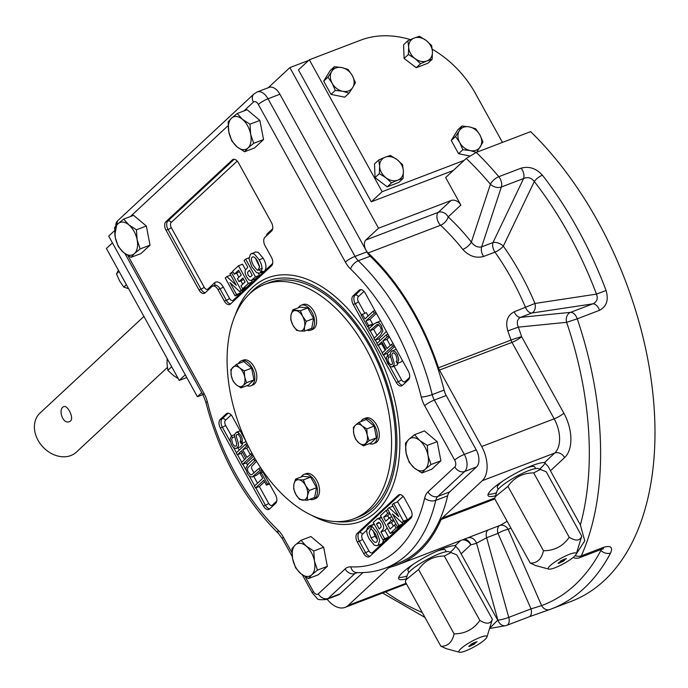 <?xml version="1.0" encoding="UTF-8"?>
<svg xmlns="http://www.w3.org/2000/svg" width="688" height="688" viewBox="0 0 688 688"><rect width="100%" height="100%" fill="white"/><g stroke="black" fill="none" stroke-linecap="round" stroke-linejoin="round"><path stroke-width="1.03" d="M461.966 125.999L469.362 126.884A13.339 10.483 -132.9 0 0 459.3 130.729L455.551 136.465L459.747 142.588A13.339 10.483 -132.9 0 1 459.3 130.729L461.966 125.999L457.675 129.989L451.259 140.455L458.569 153.708L469.551 155.927M462.861 149.709L459.747 142.588A13.339 10.483 -132.9 0 0 470.265 150.603A13.339 10.483 -132.9 0 0 480.336 146.75A13.339 10.483 -132.9 0 0 479.88 134.891A13.339 10.483 47.1 0 0 469.362 126.884L475.692 128.776L479.88 134.891L483.002 142.02L476.586 152.487L470.265 150.603L462.861 149.709L458.569 153.708M70.554 420.987L69.565 421.606C62.47 424.857 57.775 408.448 63.846 406.651C67.372 404.733 74.252 417.84 70.554 420.987M167.347 367.512L76.359 452.136A26.677 20.967 -132.9 0 1 70.855 455.551A26.677 20.967 -132.9 0 1 40.231 443.726A26.677 20.967 -132.9 0 1 40.016 413.067L143.912 316.437M408.896 572.347L407.993 570.705A21.345 3.999 -28.9 0 1 413.29 564.263M437.086 551.122A21.345 3.999 -28.9 0 1 445.36 550.073L446.263 551.716M498.267 489.22L497.364 487.577A21.345 3.999 -28.9 0 1 502.67 481.136M526.458 468.003A21.345 3.999 -28.9 0 1 534.739 466.946L535.642 468.588M472.355 645.017L471.882 645.129M469.173 645.98L470.05 645.396C469.199 646.574 470.007 646.307 472.475 644.596L472.243 644.802M469.311 646.23L468.829 646.333M472.905 644.432C472.458 645.292 473.215 644.957 475.184 643.426L469.827 646.316L468.777 646.514L470.05 645.396M476.259 642.085L470.816 644.424M471.108 644.114L473.31 643.77L476.569 642.085M479.863 620.413C486.416 624.429 490.587 624.042 492.367 619.26L456.823 554.881L448.8 551.69A24.011 4.498 151.1 0 0 426.405 559.894A24.011 4.498 151.1 0 0 407.528 574.471L405.318 581.824L440.853 646.204C447.707 646.479 452.119 642.377 454.106 633.88C465.045 633.829 473.628 629.339 479.863 620.413L444.319 556.033C433.38 556.085 424.797 560.574 418.562 569.501L405.86 579.889M451.319 552.369L444.319 556.033M492.367 619.26L486.941 637.045A16.005 3.001 151.1 0 0 471.461 641.508A16.005 3.001 151.1 0 0 459.429 652.233A16.005 3.001 151.1 0 0 465.656 650.874A16.005 3.001 151.1 0 0 486.941 637.045M459.429 652.233L446.366 648.715L440.853 646.204M454.106 633.88L418.562 569.501M561.184 562.053L559.206 563.188L558.149 563.386L559.43 562.268L558.544 562.861M558.682 563.102L558.2 563.205M560.488 560.987L562.689 560.643L565.949 558.957L560.195 561.296M562.44 560.875L560.092 561.494C562.371 559.912 564.495 558.966 566.465 558.656L562.311 560.651M569.234 537.285C575.796 541.301 579.967 540.923 581.738 536.141L546.203 471.753L538.171 468.562A24.011 4.498 151.1 0 0 515.776 476.767A24.011 4.498 151.1 0 0 496.899 491.344L494.689 498.697L530.233 563.076C537.079 563.352 541.499 559.249 543.486 550.753C554.416 550.701 562.999 546.212 569.234 537.285L533.699 472.905C522.76 472.957 514.177 477.446 507.942 486.373L495.231 496.762M540.699 469.242L533.699 472.905M581.738 536.141L576.312 553.917A16.005 3.001 151.1 0 0 560.832 558.389A16.005 3.001 151.1 0 0 548.8 569.105A16.005 3.001 151.1 0 0 555.035 567.746A16.005 3.001 151.1 0 0 576.312 553.917L584.748 540.837L580.38 524.953L550.452 470.747L564.607 457.58A34.684 20.434 -110.9 0 0 563.842 413.153L521.633 336.69A8.007 0.516 -18.2 0 0 510.978 340.087A184.092 108.463 -110.9 0 0 507.796 330.928L518.322 327.135C516.447 322.534 517.187 319.275 520.541 317.349A8.007 4.713 69.1 0 1 514.185 311.81C507.331 315.345 505.198 321.717 507.796 330.928M548.8 569.105L535.737 565.588L530.233 563.076M543.486 550.753L507.942 486.373M308.405 578.565L300.854 573.663A17.338 10.217 69.1 0 1 292.615 558.751A17.338 10.217 69.1 0 1 295.298 544.965A17.338 10.217 69.1 0 1 306.212 546.1A17.338 10.217 69.1 0 1 314.45 561.012A17.338 10.217 69.1 0 1 311.767 574.798L308.405 578.565L318.286 574.79L327.35 566.353L323.652 547.227L310.89 536.528L301 540.304L306.212 546.1L313.762 551.002L314.45 561.012L317.469 570.128L327.35 566.353M317.469 570.128L311.767 574.798A17.338 10.217 -110.9 0 1 300.854 573.663L295.634 567.867L292.615 558.751L291.936 548.74L295.298 544.965L301 540.304M421.933 472.974L414.382 468.072A17.338 10.217 69.1 0 1 406.152 453.151A17.338 10.217 69.1 0 1 408.835 439.374A17.338 10.217 69.1 0 1 419.749 440.509A17.338 10.217 69.1 0 1 427.979 455.422A17.338 10.217 69.1 0 1 425.296 469.199L421.933 472.974L431.823 469.19L440.888 460.762L437.181 441.636L424.419 430.937L414.529 434.713L419.749 440.509L427.3 445.411L427.979 455.422L430.998 464.538L440.888 460.762M430.998 464.538L425.296 469.199A17.338 10.217 -110.9 0 1 414.382 468.072L409.171 462.276L406.152 453.151L405.464 443.141L408.835 439.374L414.529 434.713M123.685 219.094L117.983 223.755A17.338 10.217 69.1 0 1 128.897 224.89A17.338 10.217 69.1 0 1 137.127 239.802L140.146 248.918L150.036 245.143L146.338 226.017L133.567 215.318L123.685 219.094L128.897 224.89L136.448 229.792L146.338 226.017M140.146 248.918L134.444 253.58L131.081 257.346L140.971 253.571L150.036 245.143M136.448 229.792L137.127 239.802A17.338 10.217 -110.9 0 1 134.444 253.58A17.338 10.217 69.1 0 1 123.53 252.444A17.338 10.217 69.1 0 1 115.3 237.532A17.338 10.217 69.1 0 1 117.983 223.755L114.621 227.522L115.3 237.532L118.319 246.648L123.53 252.444L131.081 257.346M244.61 151.756L237.059 146.854A17.338 10.217 69.1 0 1 228.829 131.941A17.338 10.217 69.1 0 1 231.512 118.164A17.338 10.217 69.1 0 1 242.425 119.299A17.338 10.217 69.1 0 1 250.656 134.212A17.338 10.217 69.1 0 1 247.981 147.989L244.61 151.756L254.5 147.98L263.564 139.552L259.866 120.417L247.104 109.719L237.214 113.503L242.425 119.299L249.976 124.201L250.656 134.212L253.683 143.328L263.564 139.552M253.683 143.328L247.981 147.989A17.338 10.217 -110.9 0 1 237.059 146.854L231.847 141.057L228.829 131.941L228.149 121.931L231.512 118.164L237.214 113.503M340.035 593.899A13.339 7.86 69.1 0 1 338.462 594.888L326.585 599.429A13.339 7.86 69.1 0 0 328.15 598.44L340.035 593.899L362.946 572.588M447.63 495.833A182.759 107.681 69.1 0 1 397.501 563.489L385.624 568.021A182.759 107.681 69.1 0 0 435.745 500.374L447.63 495.833A13.339 7.86 69.1 0 1 449.711 491.886L437.835 496.426A8.007 6.295 -132.9 0 1 427.996 491.851A21.345 12.573 69.1 0 0 424.651 498.172A174.752 102.959 69.1 0 1 350.794 566.86A21.345 12.573 69.1 0 0 345.109 568.933L318.312 593.864A5.332 3.148 69.1 0 1 313.367 591.517L305.214 576.759M408.388 54.455L415.002 58.575L420.54 63.709L426.887 60.983A13.339 10.483 -132.9 0 1 415.002 58.575A13.339 10.483 -132.9 0 1 408.672 47.102L407.872 40.764L403.581 44.754L404.097 58.446L408.388 54.455L408.672 47.102A13.339 10.483 47.1 0 1 414.228 38.038L419.499 36.318L426.113 40.446A13.339 10.483 -132.9 0 1 432.442 51.918A13.339 10.483 -132.9 0 1 426.887 60.983L432.167 59.263L427.876 63.253L416.249 67.699L404.097 58.446M407.872 40.764L414.228 38.038A13.339 10.483 -132.9 0 1 426.113 40.446L431.643 45.571L432.442 51.918L432.167 59.263M335.288 90.403L332.175 83.282L327.978 77.159L331.728 71.423A13.339 10.483 -132.9 0 1 341.79 67.57A13.339 10.483 -132.9 0 1 352.308 75.585A13.339 10.483 -132.9 0 1 352.763 87.445L349.014 93.181L344.722 97.171L330.997 94.394L323.687 81.15L330.102 70.675L334.394 66.684L341.79 67.57L348.119 69.462L352.308 75.585L355.429 82.706L352.763 87.445A13.339 10.483 -132.9 0 1 342.693 91.289L335.288 90.403L330.997 94.394M327.978 77.159L323.687 81.15M349.014 93.181L342.693 91.289A13.339 10.483 47.1 0 1 332.175 83.282A13.339 10.483 -132.9 0 1 331.728 71.423L334.394 66.684M167.167 358.551L167.046 363.961L167.846 370.307L171.682 366.738M167.846 370.307L173.376 375.433L178.235 378.606M118.448 270.298L116.487 273.858L119.084 271.45M116.487 273.858L119.609 280.988L123.797 287.102L126.394 284.694M410.401 39.62A93.379 73.392 47.1 0 0 360.667 40.162L309.316 59.779L382.15 191.703L464.142 160.373M502.455 142.407L475.477 93.534A93.379 73.392 47.1 0 0 432.245 49.209M403.108 178.416L397.836 180.136A13.339 10.483 47.1 0 0 403.383 171.063A13.339 10.483 -132.9 0 0 397.053 159.599A13.339 10.483 -132.9 0 0 385.168 157.191L390.44 155.471L397.053 159.599L402.583 164.724L403.383 171.063L403.108 178.416L398.816 182.406L387.189 186.852L375.046 177.599L374.521 163.907L378.813 159.917L379.613 166.255A13.339 10.483 -132.9 0 1 385.168 157.191L378.813 159.917M309.316 59.779L298.446 69.892L371.279 201.816L382.15 191.703M371.279 201.816L453.272 170.486M112.445 242.881L106.408 248.497L179.241 380.421L186.783 377.54M179.241 380.421L185.278 374.805M420.54 63.709L416.249 67.699M455.551 136.465L451.259 140.455M391.481 182.853L385.951 177.728A13.339 10.483 -132.9 0 0 397.836 180.136L391.481 182.853L387.189 186.852M379.337 173.608L379.613 166.255A13.339 10.483 -132.9 0 0 385.951 177.728L379.337 173.608L375.046 177.599M446.211 395.505L434.326 400.046A13.339 7.86 69.1 0 1 432.202 394.628A182.759 107.681 69.1 0 0 358.302 260.743L370.178 256.211A182.759 107.681 69.1 0 1 444.087 390.087A13.339 7.86 69.1 0 0 446.211 395.505L476.216 449.875A13.339 7.86 69.1 0 1 476.517 466.963L449.711 491.886M370.178 256.211A13.339 7.86 69.1 0 1 366.91 251.86L355.025 256.392A8.007 1.496 151.1 0 0 345.367 262.076A21.345 12.573 69.1 0 0 350.596 269.034A174.752 102.959 69.1 0 1 421.271 397.053A21.345 12.573 69.1 0 0 424.659 405.722L454.673 460.091A5.332 3.148 69.1 0 1 454.794 466.928L427.996 491.851M243.93 110.931L253.408 102.116A5.332 3.148 69.1 0 1 258.353 104.464A8.007 1.496 -28.9 0 1 268.019 98.78A13.339 7.86 69.1 0 0 257.217 91.943L269.103 87.402A13.339 7.86 69.1 0 1 279.904 94.247L366.91 251.86M359.11 290.284A6.674 3.93 69.1 0 1 359.893 289.786A6.674 3.93 69.1 0 1 365.294 293.208L408.354 371.219A6.674 3.93 69.1 0 1 408.5 379.767L402.463 385.383A6.674 3.93 69.1 0 1 401.68 385.873A6.674 3.93 69.1 0 1 396.279 382.451L353.219 304.44A6.674 3.93 69.1 0 1 353.064 295.9L359.11 290.284L360.813 289.631M271.416 257.252A6.674 3.93 69.1 0 1 271.562 265.8L230.497 303.993A6.674 3.93 69.1 0 1 229.715 304.483A6.674 3.93 69.1 0 1 224.314 301.06L217.976 289.588A6.674 3.93 -110.9 0 0 212.575 286.174A6.674 3.93 -110.9 0 0 211.792 286.664L205.153 292.839A6.674 3.93 69.1 0 1 204.362 293.337A6.674 3.93 69.1 0 1 198.961 289.915L166.032 230.265A6.674 3.93 69.1 0 1 165.885 221.717L232.312 159.934A6.674 3.93 69.1 0 1 233.103 159.435A6.674 3.93 69.1 0 1 238.504 162.858L271.433 222.516A6.674 3.93 69.1 0 1 271.579 231.056L264.932 237.24A6.674 3.93 -110.9 0 0 265.078 245.779L271.416 257.252M410.736 509.636A6.674 3.93 69.1 0 1 410.882 518.184L369.817 556.377A6.674 3.93 69.1 0 1 369.035 556.867A6.674 3.93 69.1 0 1 363.634 553.444L357.304 541.972A6.674 3.93 69.1 0 1 357.158 533.432L398.214 495.24A6.674 3.93 69.1 0 1 399.006 494.741A6.674 3.93 69.1 0 1 404.406 498.164L410.736 509.636M260.055 466.808L275.501 494.784A6.674 3.93 69.1 0 1 275.647 503.332L269.61 508.948A6.674 3.93 69.1 0 1 268.819 509.438A6.674 3.93 69.1 0 1 263.427 506.015L220.358 428.005A6.674 3.93 69.1 0 1 220.212 419.465L226.249 413.849A6.674 3.93 69.1 0 1 227.04 413.35A6.674 3.93 69.1 0 1 232.441 416.773L245.865 441.103M238.59 433.75L238.719 432.795M402.36 360.366L401.371 361.828L397.346 363.367L396.245 361.613L397.096 359.815L396.047 355.309L394.129 353.047L392.908 352.884L391.928 354.182L391.988 355.696L394.086 362.757L394.026 364.898L392.384 366.928L390.535 366.756L387.74 363.677L386.51 360.512L386.441 357.726L387.507 355.619L390.208 354.595M398.111 363.075L397.182 364.898L392.384 366.928M402.067 522.553L402.841 523.946L401.396 525.297L397.363 526.836L387.559 509.068L389.064 507.667L392.986 506.17M389.064 507.667L398.756 516.619L392.203 504.751L393.648 503.41L397.673 501.87L407.477 519.629L405.92 521.083L401.895 522.622L392.418 513.902L398.808 525.486L402.841 523.946M399.754 525.924L400.081 526.518L394.258 531.936L390.225 533.475L380.421 515.708L386.114 510.41L387.92 509.722M390.019 513.523L387.654 515.725L389.03 518.219M393.854 520.472L391.489 522.665L393.347 526.036M384.953 530.448L388.651 537.147L387.095 538.601L383.061 540.14L373.257 522.373L377.592 518.666L379.793 519.337L382.15 522.39L383.551 525.976L383.612 528.702L380.92 531.987L384.953 530.448L387.232 528.049M379.277 518.984L381.298 517.299M372.234 525.082L374.358 524.359M383.741 539.874L382.304 543.494L377.239 545.704L374.444 545.292L369.551 539.435C365.99 533.088 365.844 528.625 369.121 526.053L372.148 526.569L376.938 532.4L379.681 540.381L378.28 545.034L377.239 545.704M264.57 284.402L268.595 282.863A125.397 73.883 69.1 0 1 351.766 319.834A125.397 73.883 69.1 0 1 395.583 438.918A125.397 73.883 69.1 0 1 358.104 517.135L354.079 518.675A125.397 73.883 69.1 0 1 240.31 427.902A125.397 73.883 69.1 0 1 264.57 284.402A125.397 73.883 69.1 0 1 347.732 321.373A125.397 73.883 69.1 0 1 391.558 440.458A125.397 73.883 69.1 0 1 354.079 518.675M248.944 294.516A127.392 75.061 69.1 0 1 371.021 346.356A127.392 75.061 69.1 0 1 394.413 468.812A127.392 75.061 69.1 0 1 335.684 521.556M236.698 273.256L238.891 277.221M240.912 280.893L242.726 284.17M244.825 287.962L245.186 288.616L243.672 290.018L239.648 291.557L229.964 282.605L236.517 294.473L240.542 292.933L239.097 294.283L235.072 295.823L225.26 278.055L226.816 276.61L230.678 275.131M239.759 291.514L240.542 292.933M238.487 265.757L248.291 283.516L242.597 288.814L240.946 285.821L245.091 281.968L242.907 278.012L239.054 281.598L237.403 278.606L241.256 275.019L238.59 270.195L234.316 274.168L232.664 271.175L238.487 265.757L242.52 264.218L245.513 269.636M251.464 280.429L252.324 281.977L246.631 287.274L242.597 288.814M243.715 279.474L239.054 281.598M239.398 271.648L234.316 274.168M258.387 273.325L259.488 275.32L255.153 279.018L251.017 280.592L248.918 279.887L246.562 276.834L245.16 273.248L245.1 270.53L247.792 267.236L244.094 260.537L245.65 259.092L249.004 257.811M251.481 253.519L254.276 253.941L259.17 259.797C262.73 266.144 262.876 270.599 259.6 273.179L256.564 272.654L251.782 266.824L249.039 258.851L250.432 254.199L255.506 251.989L258.301 252.401L263.194 258.258C266.333 263.65 266.806 267.899 264.605 271.003L263.624 271.64L260.589 271.115L258.8 269.627M370.737 529.287L372.165 525.142L362.447 534.189A2.666 2.098 47.1 0 0 359.17 532.658L400.098 494.595M376.422 313.375L370.024 319.318L372.664 324.1L367.547 326.662L361.183 315.13L366.3 312.576L368.166 315.947M394.706 346.485L387.206 353.451L383.182 354.991L382.132 353.082L385.985 349.495L381.78 341.876L377.927 345.462L382.588 343.338M389.442 336.957L386.897 339.322L390.302 345.488M376.319 322.388L379.045 322.818L381.41 325.725L382.889 330.868L380.473 335.28L375.072 340.302L374.023 338.401L381.04 331.298L381.229 329.26L380.369 326.912L378.108 324.478L376.955 324.564L369.817 330.773L368.759 328.864L374.16 323.833L380.516 320.789M387.507 355.619L388.608 357.373L387.843 359.661L388.797 362.576L390.56 364.717L392.022 364.657L392.556 363.204L390.457 356.264L390.277 353.374L391.309 351.405L396.262 349.306M386.364 331.375L379.105 338.763L375.072 340.302M378.658 324.762L373.842 329.242L369.817 330.773M264.579 481.746L259.548 486.425L255.523 487.964L254.465 486.046L262.713 478.366L260.081 473.585L262.876 471.916M242.443 452.205L241.264 453.297L237.231 454.837L236.182 452.936L245.53 444.242L247.061 443.657M248.488 446.581L246.76 448.189L250.157 454.355M253.614 456.23L246.519 462.826L242.494 464.366L241.445 462.465L245.848 458.363L241.643 450.743L237.231 454.837M262.128 470.558L256.418 475.305L252.049 476.956L249.667 476.406L247.302 473.507L245.831 468.356L248.239 463.944L253.64 458.922L254.895 458.449M245.891 441.146L245.238 442.066L241.204 443.605L240.103 441.851L242.357 440.991M242.537 443.098L242.468 444.319L240.619 446.804L235.545 448.481L233.456 447.467L231.469 444.818L229.947 439.709L231.366 435.865L234.634 434.618M256.581 461.287L251.705 466.387L251.516 468.425L254.087 472.931M371.081 537.827C373.12 541.336 374.797 542.806 376.104 542.256C377.979 541.413 377.712 538.601 375.304 533.811C372.174 529.433 370.54 527.971 370.393 529.416L369.138 532.667L371.081 537.827L375.106 536.296L377.308 539.487M373.128 530.62L375.106 536.296M380.92 531.987L384.618 538.687L388.651 537.147M384.618 538.687L383.061 540.14M376.465 523.921L379.269 528.995L381.161 526.896L380.584 523.921L378.589 522.269L376.465 523.921L379.656 522.699M386.114 510.41L387.765 513.411L383.629 517.264L385.805 521.212L389.666 517.625L391.317 520.618L387.464 524.204L390.122 529.038L394.396 525.064L396.056 528.057L400.081 526.518M396.056 528.057L390.225 533.475M387.765 513.411L389.571 512.715M383.629 517.264L387.654 515.725M389.666 517.625L391.825 516.8M391.317 520.618L393.484 519.793M387.464 524.204L391.489 522.665M394.396 525.064L396.039 524.437M398.808 525.486L397.363 526.836M393.648 503.41L403.452 521.169L407.477 519.629M403.452 521.169L401.895 522.622M257.639 261.397C255.592 257.897 253.924 256.418 252.608 256.968C250.733 257.811 251.008 260.623 253.416 265.413C256.547 269.799 258.181 271.261 258.327 269.808L259.582 266.557L257.639 261.397M255.437 258.206L259.617 267.064M245.65 259.092L255.463 276.851L259.488 275.32M255.463 276.851L251.12 280.558M252.247 275.312L249.443 270.229L247.56 272.328L248.136 275.303L250.122 276.963L252.247 275.312M248.291 283.516L252.324 281.977M226.816 276.61L236.302 285.322L229.904 273.738L232.991 271.769M231.349 272.396L241.153 290.155L245.186 288.616M241.153 290.155L239.648 291.557M236.517 294.473L235.072 295.823M388.608 357.373L390.552 356.633M392.126 350.889L395.256 351.766L397.251 354.406L398.765 359.514L397.346 363.367M377.927 345.462L376.869 343.561L386.226 334.858L387.275 336.767L382.872 340.861L387.077 348.481L391.481 344.387L393.183 343.733M391.481 344.387L392.53 346.296L394.241 345.643M392.53 346.296L383.182 354.991M386.226 334.858L387.929 334.213M387.275 336.767L388.978 336.114M382.872 340.861L386.897 339.322M362.275 314.115L364.941 318.94L373.197 311.26L374.9 310.615M373.197 311.26L374.255 313.178L375.958 312.533M374.255 313.178L365.999 320.857L370.024 319.318M365.999 320.857L368.639 325.639L372.664 324.1M368.639 325.639L367.547 326.662M240.103 441.851L240.869 439.563L239.923 436.648L238.16 434.515L236.689 434.567L236.165 436.029L238.254 442.96L238.444 445.858L236.586 448.344M231.159 414.967L225.509 420.222A3.999 2.356 69.1 0 0 225.595 425.347L232.467 437.62L234.677 436.777M232.467 437.62L231.624 439.408L232.664 443.915L234.582 446.185L236.251 446.065L236.724 443.528L234.625 436.467L234.694 434.334L236.328 432.296L238.177 432.468L240.972 435.547L242.202 438.72L242.279 441.498L241.204 443.605M245.53 444.242L246.588 446.142L248.007 445.6M246.588 446.142L242.726 449.728L246.76 448.189M242.726 449.728L246.94 457.348L251.997 453.306M250.793 453.762L251.842 455.671L253.046 455.215M251.842 455.671L242.494 464.366M253.64 458.922L254.689 460.831L256.005 460.332M254.689 460.831L247.671 467.926L247.491 469.964L248.342 472.321L250.613 474.746L251.765 474.66L258.903 468.451L260.606 467.797M258.903 468.451L259.961 470.368L261.664 469.715M259.961 470.368L252.393 476.844M261.173 472.57L267.537 484.094L269.24 483.449M267.537 484.094L266.437 485.117L269.515 483.939M266.437 485.117L263.771 480.284L255.523 487.964M360.916 421.563A13.339 7.86 69.1 0 1 363.789 418.829L365.801 418.055A13.339 7.86 69.1 0 1 370.35 418.433A13.339 7.86 69.1 0 1 378.925 431.213A13.339 7.86 69.1 0 1 375.321 442.977L373.309 443.751A13.339 7.86 69.1 0 1 369.344 443.622M238.444 363.599A13.339 7.86 69.1 0 1 241.316 360.865L243.328 360.091A13.339 7.86 69.1 0 1 255.429 369.748A13.339 7.86 69.1 0 1 252.849 385.013L250.836 385.787A13.339 7.86 69.1 0 1 246.872 385.658M301.267 476.922A13.339 7.86 69.1 0 1 304.001 474.428L306.014 473.662A13.339 7.86 69.1 0 1 314.863 477.592A13.339 7.86 69.1 0 1 319.524 490.26A13.339 7.86 69.1 0 1 315.543 498.585L313.522 499.35A13.339 7.86 69.1 0 1 309.824 499.316M298.351 307.76A13.339 7.86 69.1 0 1 301.095 305.266L303.107 304.492A13.339 7.86 69.1 0 1 315.207 314.149A13.339 7.86 69.1 0 1 312.627 329.414L310.615 330.188A13.339 7.86 69.1 0 1 306.908 330.154M306.272 321.33L302.634 316.308L300.424 310.735L292.667 309.927L290.998 315.095L290.766 319.722L292.968 325.295A10.673 6.287 -110.9 0 0 299.77 330.997L296.614 330.317L292.968 325.295A10.673 6.287 69.1 0 1 290.998 315.095A10.673 6.287 69.1 0 1 295.831 310.606A10.673 6.287 69.1 0 1 302.634 316.308A10.673 6.287 69.1 0 1 304.603 326.499A10.673 6.287 69.1 0 1 299.77 330.997L304.371 331.126L311.707 328.322L313.608 318.527L306.272 321.33L304.603 326.499L304.371 331.126M300.424 310.735L307.76 307.932L313.608 318.527M292.667 309.927L300.002 307.123L307.76 307.932M301.095 305.266A13.339 7.86 69.1 0 1 313.195 314.915A13.339 7.86 69.1 0 1 310.615 330.188M307.278 500.288L307.51 495.67L309.187 490.501L305.541 485.479A10.673 6.287 -110.9 0 0 298.738 479.777L303.339 479.897L305.541 485.479A10.673 6.287 69.1 0 1 307.51 495.67A10.673 6.287 69.1 0 1 302.686 500.159A10.673 6.287 69.1 0 1 295.883 494.466A10.673 6.287 69.1 0 1 293.905 484.266A10.673 6.287 69.1 0 1 298.738 479.777L295.582 479.097L302.918 476.294L310.675 477.102L316.523 487.697L314.614 497.484L307.278 500.288L299.521 499.488L295.883 494.466L293.673 488.884L293.905 484.266L295.582 479.097M309.187 490.501L316.523 487.697M303.339 479.897L310.675 477.102M304.001 474.428A13.339 7.86 69.1 0 1 312.851 478.366A13.339 7.86 69.1 0 1 317.512 491.034A13.339 7.86 69.1 0 1 313.522 499.35M241.316 360.865A13.339 7.86 69.1 0 1 253.416 370.522A13.339 7.86 69.1 0 1 250.836 385.787M244.317 370.935L239.665 367.925L236.457 364.356L243.793 361.553L251.653 368.14L253.932 379.905L248.351 385.099L241.015 387.903L236.371 384.884A10.673 6.287 69.1 0 1 231.297 375.708A10.673 6.287 69.1 0 1 232.948 367.229A10.673 6.287 69.1 0 1 239.665 367.925A10.673 6.287 69.1 0 1 244.739 377.101L246.596 382.709L243.088 385.581A10.673 6.287 -110.9 0 0 244.739 377.101L244.317 370.935L251.653 368.14M241.015 387.903L243.088 385.581A10.673 6.287 69.1 0 1 236.371 384.884L233.163 381.315L231.297 375.708L230.884 369.542L236.457 364.356M246.596 382.709L253.932 379.905M369.069 440.673L367.211 435.065L366.79 428.899L362.146 425.889L358.938 422.32L355.429 425.193A10.673 6.287 -110.9 0 0 353.778 433.672L353.357 427.506L355.429 425.193A10.673 6.287 69.1 0 1 362.146 425.889A10.673 6.287 69.1 0 1 367.211 435.065A10.673 6.287 69.1 0 1 365.56 443.545A10.673 6.287 69.1 0 1 358.844 442.848A10.673 6.287 69.1 0 1 353.778 433.672L355.636 439.279L358.844 442.848L363.488 445.867L369.069 440.673L376.405 437.869L370.823 443.063L363.488 445.867M366.79 428.899L374.126 426.104L376.405 437.869M358.938 422.32L366.274 419.517L374.126 426.104M363.789 418.829A13.339 7.86 69.1 0 1 368.338 419.207A13.339 7.86 69.1 0 1 376.912 431.987A13.339 7.86 69.1 0 1 373.309 443.751M313.762 551.002L323.652 547.227M427.3 445.411L437.181 441.636M249.976 124.201L259.866 120.417M473.06 644.002L470.721 644.622C472.991 643.039 475.116 642.093 477.094 641.784L472.931 643.77M559.43 562.268C558.579 563.446 559.387 563.18 561.855 561.477L561.614 561.675M562.277 561.313C561.829 562.165 562.595 561.829 564.564 560.299L561.245 562.165M561.735 561.89L561.262 562.001M123.797 287.102L128.51 288.633M528.78 616.93L549.893 609.499A280.136 165.051 -110.9 0 0 551.105 609.043L571.203 601.364A280.136 165.051 -110.9 0 0 653.6 401.052A280.136 165.051 -110.9 0 0 530.646 131.632L476.268 152.409L466.232 158.438L445.669 177.556L460.865 205.093L448.18 216.892A192.09 113.176 69.1 0 1 471.366 242.081A8.007 3.07 -38.5 0 1 462.8 249.417C469.027 256.151 475.976 258.499 483.63 256.461L494.982 252.126A184.092 108.463 69.1 0 1 525.537 307.476A8.007 4.713 -110.9 0 0 531.893 313.014A8.007 5.495 81.5 0 0 534.98 303.46L596.479 294.12C598.147 298.738 596.917 301.98 592.807 303.855A8.007 4.713 69.1 0 1 599.515 310.314C606.618 306.53 608.811 299.934 606.085 290.508L596.479 294.12A273.523 161.155 69.1 0 0 534.318 181.52A8.007 2.958 -37.8 0 1 542.419 175.182C536.133 168.328 529.012 165.997 521.065 168.19A8.007 4.713 69.1 0 1 523.62 178.51C527.773 176.747 531.342 177.745 534.318 181.52L503.324 246.115A8.007 4.36 25.5 0 0 492.986 242.537A8.007 4.713 -110.9 0 0 494.982 252.126A8.007 2.571 144.7 0 0 503.324 246.115A190.705 112.359 -110.9 0 1 534.98 303.46L514.185 311.81M496.426 492.883A33.351 6.244 -28.9 0 1 488.136 494.173M545.188 462.766A33.351 6.244 -28.9 0 1 539.727 468.984M495.532 495.799A33.351 6.244 -28.9 0 1 488.119 495.678A33.351 6.244 -28.9 0 1 510.195 476.431A33.351 6.244 -28.9 0 1 544.5 462.56L548.216 466.524L550.452 470.747M450.348 552.111A33.351 6.244 151.1 0 0 455.817 545.885M398.765 577.292A33.351 6.244 151.1 0 0 407.055 576.011M406.152 578.926A33.351 6.244 -28.9 0 1 398.748 578.806A33.351 6.244 -28.9 0 1 420.824 559.55A33.351 6.244 -28.9 0 1 455.121 545.679L458.844 549.652L497.708 620.223L489.632 628.316M202.84 394.62L197.37 396.709L201.747 392.642M327.135 599.214A26.677 15.721 -110.9 0 0 345.066 607.375A26.677 15.721 -110.9 0 0 348.205 605.397L388.453 567.961A8.007 4.713 -110.9 0 1 389.399 567.368A8.007 4.713 -110.9 0 1 389.761 567.256A184.092 108.463 -110.9 0 0 397.982 564.728A184.092 108.463 -110.9 0 0 441.094 519.509L494.844 498.972M114.079 231.108L108.704 236.104L197.37 396.709M378.538 228.218L451.027 200.518L438.342 212.317L365.853 240.009L378.538 228.218L289.872 67.605L268.243 87.729M289.872 67.605L308.585 60.458M468.554 537.767A8.007 6.467 -108.3 0 1 476.543 543.21L486.64 537.724A8.007 4.713 69.1 0 1 488.334 529.88L397.982 564.728M494.887 497.94L442.023 518.141A8.007 4.713 -110.9 0 0 441.094 519.509M442.023 518.141L482.271 480.706A26.677 15.721 -110.9 0 0 481.686 446.529L439.477 370.067A8.007 4.713 -110.9 0 1 438.48 367.788A184.092 108.463 -110.9 0 0 368.089 252.969L440.587 225.277A184.092 108.463 69.1 0 1 462.8 249.417M365.853 240.009A8.007 4.713 -110.9 0 0 365.896 250.011M366.162 250.509A8.007 4.713 -110.9 0 0 368.089 252.969M483.63 256.461A8.007 4.713 69.1 0 1 481.634 246.872C477.678 247.68 474.256 246.08 471.366 242.081L490.424 184.246A8.007 5.237 18.2 0 0 501.354 187.007A8.007 4.713 -110.9 0 0 498.8 176.687A8.007 3.285 139.9 0 0 490.424 184.246A272.13 160.338 69.1 0 0 466.232 158.438M451.027 200.518A8.007 6.295 -132.9 0 1 460.865 205.093M601.544 549.325L600.891 550.452A8.007 5.753 27.9 0 0 610.6 553.04C613.051 547.149 610.712 545.257 603.591 547.347A8.007 4.713 69.1 0 1 601.751 549.239L579.494 557.744A8.007 4.713 -110.9 0 0 581.334 555.852A8.007 5.573 -156 0 1 575.108 555.655M549.893 609.499A8.007 6.467 -110.1 0 1 549.832 609.525A8.007 6.467 -110.1 0 1 541.611 605.586L531.016 608.88A8.007 4.713 69.1 0 1 529.072 616.835L551.105 609.043A280.136 165.051 -110.9 0 0 610.6 553.04M488.334 529.88L499.677 525.546A8.007 4.713 -110.9 0 0 497.992 533.389A8.007 1.806 156.4 0 1 508.2 529.356L541.611 605.586A273.523 161.155 69.1 0 0 600.891 550.452M357.373 572.588L354.956 573.508L328.15 598.44A8.007 6.295 47.1 0 1 318.312 593.864M369.955 556.248A6.674 3.93 69.1 0 1 365.646 552.679L359.317 541.207A6.674 3.93 69.1 0 1 359.17 532.658L357.158 533.432M363.634 553.444L365.646 552.679A2.666 0.499 151.1 0 0 368.871 550.787L362.533 539.315A2.666 0.499 -28.9 0 1 359.317 541.207L357.304 541.972M362.533 539.315A3.999 2.356 69.1 0 1 362.447 534.189M372.913 553.496A2.666 2.098 47.1 0 0 372.578 552.541A3.999 2.356 69.1 0 1 368.871 550.787M372.647 524.703L373.902 523.534M380.206 517.668L381.066 516.869M392.28 506.437L392.839 505.912M396.856 502.18L403.125 496.358M421.271 397.053A8.007 1.324 166.1 0 0 432.202 394.628L444.087 390.087M424.659 405.722A8.007 1.496 151.1 0 1 434.326 400.046L464.34 454.415L476.216 449.875M454.673 460.091A8.007 1.496 151.1 0 1 464.34 454.415A13.339 7.86 69.1 0 1 464.632 471.504L476.517 466.963M454.794 466.928A8.007 6.295 -132.9 0 0 464.632 471.504L437.835 496.426A13.339 7.86 69.1 0 0 435.745 500.374A8.007 4.868 -167 0 1 424.651 498.172M345.109 568.933A8.007 6.295 -132.9 0 0 354.956 573.508A13.339 7.86 69.1 0 1 356.453 572.554A8.007 6.261 -87.3 0 1 350.794 566.86M350.596 269.034A8.007 4.033 133.9 0 1 358.302 260.743A13.339 7.86 69.1 0 1 355.025 256.392L268.019 98.78L279.904 94.247M258.353 104.464L345.367 262.076M130.402 216.522L228.141 125.62M291.944 552.713L283.353 537.156A21.345 12.573 69.1 0 0 278.115 530.19A174.752 102.959 69.1 0 1 207.449 402.179A21.345 12.573 69.1 0 0 204.052 393.502L127.899 255.549M235.244 315.121A130.376 76.815 69.1 0 1 373.378 344.722A130.376 76.815 69.1 0 1 393.261 484.713A130.376 76.815 69.1 0 1 311.733 515.338M409.609 377.471L405.223 381.548A3.999 2.356 69.1 0 1 401.517 379.793L394.061 366.291M411.992 515.888L372.578 552.541M230.635 303.864A6.674 3.93 69.1 0 1 226.326 300.295L224.314 301.06M264.536 271.072L233.258 300.157A3.999 2.356 69.1 0 1 229.543 298.403A2.666 0.499 151.1 0 1 226.326 300.295L219.997 288.822L217.976 289.588M212.575 286.174L214.596 285.4A6.674 3.93 69.1 0 1 219.997 288.822A2.666 0.499 151.1 0 0 223.213 286.93A9.34 5.504 69.1 0 0 214.553 282.828L207.914 289.012A3.999 2.356 69.1 0 1 204.198 287.249L171.269 227.599A3.999 2.356 69.1 0 1 171.183 222.473L237.222 161.052M205.291 292.718A6.674 3.93 69.1 0 1 200.982 289.149L198.961 289.915M204.198 287.249A2.666 0.499 151.1 0 1 200.982 289.149L168.044 229.491L166.032 230.265M171.269 227.599A2.666 0.499 151.1 0 1 168.044 229.491A6.674 3.93 69.1 0 1 167.898 220.951L165.885 221.717M171.183 222.473A2.666 2.098 47.1 0 0 167.898 220.951L234.187 159.289M234.015 159.281L232.312 159.934M272.672 263.504L264.605 271.003M266.282 235.984A9.34 5.504 69.1 0 1 267.692 233.404A2.666 2.098 -132.9 0 1 268.028 234.359M272.689 228.76L267.692 233.404M229.543 298.403L223.213 286.93M399.917 494.586L398.214 495.24M402.6 385.254A6.674 3.93 69.1 0 1 398.292 381.685L396.279 382.451M401.517 379.793A2.666 0.499 151.1 0 1 398.292 381.685L383.491 354.87M382.382 352.858L378.237 345.342M377.119 343.329L375.381 340.182M374.272 338.169L370.127 330.661M369.009 328.632L367.848 326.542M361.424 314.906L355.232 303.675L353.219 304.44M364.735 313.169L358.448 301.783A2.666 0.499 151.1 0 1 355.232 303.675A6.674 3.93 69.1 0 1 355.085 295.126L353.064 295.9M358.448 301.783A3.999 2.356 69.1 0 1 358.362 296.657A2.666 2.098 -132.9 0 0 355.085 295.126L360.985 289.639M358.362 296.657L364.012 291.402M388.058 355.412L387.017 353.529M385.194 350.235L381.754 344M379.939 340.706L378.907 338.84M377.093 335.546L373.653 329.311M371.821 326.009L371.374 325.192M269.748 508.819A6.674 3.93 69.1 0 1 265.439 505.25L263.427 506.015M276.757 501.036L272.371 505.112A3.999 2.356 69.1 0 1 268.655 503.358A2.666 0.499 -28.9 0 1 265.439 505.25L255.833 487.844M254.706 485.814L249.409 476.216M245.943 469.93L242.804 464.245M241.686 462.233L237.541 454.725M236.431 452.704L233.61 447.604M230.11 441.257L222.37 427.239L220.358 428.005M225.595 425.347A2.666 0.499 -28.9 0 1 222.37 427.239A6.674 3.93 69.1 0 1 222.224 418.7L220.212 419.465M225.509 420.222A2.666 2.098 47.1 0 0 222.224 418.7L228.124 413.204M227.952 413.196L226.249 413.849M268.655 503.358L259.35 486.502M257.527 483.191L253.734 476.328M247.388 464.83L246.33 462.904M244.507 459.61L241.067 453.375M239.252 450.081L237.996 447.811M233.593 301.112A2.666 2.098 47.1 0 0 233.258 300.157M214.458 285.451A2.666 2.098 47.1 0 0 214.553 282.828M208.249 289.966A2.666 2.098 47.1 0 0 207.914 289.012M272.706 506.067A2.666 2.098 47.1 0 0 272.371 505.112M405.559 382.502A2.666 2.098 47.1 0 0 405.223 381.548M259.17 259.797L263.194 258.258M253.408 102.116A8.007 6.295 -132.9 0 1 254.001 93.946L257.217 91.943M115.885 225.905A8.007 6.295 -132.9 0 1 117.519 220.882L254.001 93.946M204.052 393.502A8.007 1.496 151.1 0 0 203.089 395.067L124.992 253.605M207.449 402.179A8.007 1.324 166.1 0 1 205.721 401.792C219.575 455.181 243.87 499.135 278.606 533.656L282.39 538.713A8.007 1.496 151.1 0 1 283.353 537.156M278.115 530.19A8.007 4.033 133.9 0 0 278.606 533.656M313.367 591.517A8.007 1.496 151.1 0 0 312.395 593.082L302.316 574.815M348.205 605.397L406.118 583.269M460.203 540.957L455.121 545.679M391.3 566.869L388.453 567.961M507.116 521.194A184.092 108.463 69.1 0 1 499.677 525.546A8.007 6.459 63.4 0 1 508.2 529.356A190.705 112.359 -110.9 0 0 510.849 527.963M482.271 480.706L554.769 453.005A26.677 15.721 -110.9 0 0 554.175 418.829L511.967 342.375L439.477 370.067M481.686 446.529L554.175 418.829A8.007 1.496 151.1 0 0 563.842 413.153M438.342 212.317A8.007 4.713 -110.9 0 0 440.587 225.277A8.007 4.137 133 0 0 448.18 216.892A8.007 6.295 47.1 0 0 438.342 212.317M438.48 367.788L510.978 340.087A8.007 4.713 -110.9 0 0 511.967 342.375A8.007 1.496 151.1 0 0 521.633 336.69A192.09 113.176 -110.9 0 0 518.322 327.135L566.637 322.311L577.258 318.811A8.007 4.713 -110.9 0 0 570.55 312.352L592.807 303.855L531.893 313.014L520.541 317.349L570.55 312.352A8.007 6.39 84.3 0 0 566.637 322.311A272.13 160.338 -110.9 0 1 580.38 524.953M481.634 246.872L492.986 242.537L523.62 178.51L501.354 187.007L481.634 246.872M544.5 462.56L554.769 453.005A8.007 6.295 -132.9 0 1 564.607 457.58M486.64 537.724L497.992 533.389L531.016 608.88L508.759 617.385A8.007 1.023 164.5 0 1 497.914 620.172A8.007 6.45 75.4 0 0 505.972 625.616A8.007 6.45 75.4 0 0 506.523 625.435A8.007 4.713 -110.9 0 0 506.815 625.34A8.007 4.713 -110.9 0 0 508.759 617.385L486.64 537.724M497.708 620.223A272.13 160.338 69.1 0 0 497.914 620.172L476.543 543.21A192.09 113.176 69.1 0 1 470.79 544.836A8.007 6.45 76.8 0 0 464.684 539.246M463.015 539.882A8.007 6.295 -132.9 0 1 470.79 544.836L461.08 553.874M476.268 152.409A280.136 165.051 69.1 0 1 498.8 176.687L521.065 168.19M606.085 290.508A280.136 165.051 -110.9 0 0 542.419 175.182M603.591 547.347L581.334 555.852A280.136 165.051 -110.9 0 0 577.258 318.811L599.515 310.314M422.234 612.458A272.13 160.338 69.1 0 1 385.512 591.921M369.121 526.053L373.145 524.514M381.625 517.127L377.592 518.666M258.327 269.808L262.352 268.268M259.6 273.179L263.624 271.64M240.353 430.757L236.328 432.296M117.519 220.882L114.862 234.685M203.089 395.067L205.721 401.792M356.522 572.519L356.461 572.554C366.695 573.027 376.422 571.522 385.624 568.021M292.271 556.618L282.39 538.713M312.395 593.082L316.97 598.173C317.263 599.661 320.47 600.074 326.585 599.429M406.47 583.914L345.066 607.375M601.751 549.239L603.453 548.783L602.697 548.646M529.072 616.835L506.815 625.34A8.007 8.007 0 0 1 505.972 625.616L489.572 628.505M573.13 557.469A8.007 8.007 0 0 0 579.494 557.744M382.597 593.03L424.986 617.454"/></g></svg>
